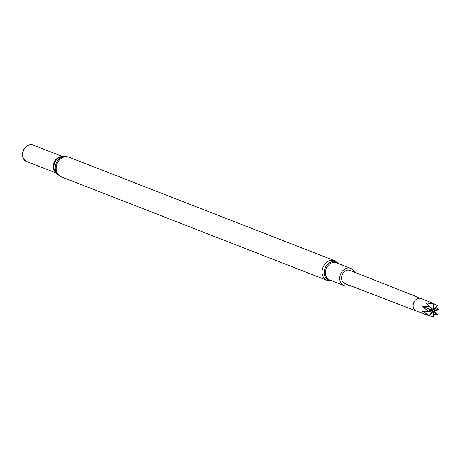 <?xml version="1.0" encoding="UTF-8"?>
<svg xmlns="http://www.w3.org/2000/svg" width="462" height="462" viewBox="0 0 462 462"><rect width="100%" height="100%" fill="white"/><g stroke="black" fill="none" stroke-linecap="round" stroke-linejoin="round"><path stroke-width="0.69" d="M56.514 173.146L26.877 161.602A8.836 7.155 -68.7 0 1 23.412 150.774A8.836 7.155 -68.7 0 1 33.287 145.137L62.924 156.682M27.905 162A8.963 7.259 -68.7 0 1 23.192 150.687A8.963 7.259 -68.7 0 1 34.315 145.536M416.435 311.042A6.682 5.411 -68.7 0 1 416.308 310.99A6.682 5.411 -68.7 0 1 416.297 310.99A6.682 5.411 -68.7 0 1 413.657 302.789A6.682 5.411 -68.7 0 1 421.148 298.533L350.052 270.42A7.074 5.729 111.3 0 0 342.082 275.034A7.074 5.729 111.3 0 0 344.918 283.604A7.074 5.729 111.3 0 0 345.062 283.656M349.399 285.32A9.228 7.473 -68.7 0 1 344.109 285.603A9.228 7.473 -68.7 0 1 340.494 274.289A9.228 7.473 -68.7 0 1 350.808 268.405A9.228 7.473 -68.7 0 1 354.516 272.187M425.71 314.558L416.308 310.99M425.508 314.489L429.556 315.633A6.555 5.307 -68.7 0 1 429.325 315.396L422.724 311.584L427.922 311.434A6.555 5.307 -68.7 0 1 427.933 311.047L422.742 306.693L429.504 306.681A6.555 5.307 -68.7 0 1 429.747 306.375L425.745 302.754L433.373 304.152A6.555 5.307 -68.7 0 1 433.708 304.106L430.549 302.287L421.159 298.539A6.682 5.411 -68.7 0 0 421.148 298.533M430.191 302.165A196.61 115.246 109 0 1 430.18 302.142L437.266 305.336A6.555 5.307 -68.7 0 1 437.497 305.573L433.985 309.996L438.9 309.534A6.555 5.307 -68.7 0 1 438.894 309.921L433.968 310.816L437.318 314.287A6.555 5.307 -68.7 0 1 437.075 314.593L433.489 314.27M436.047 307.403L438.9 309.534M437.075 314.593L433.547 311.215L433.448 316.817A6.555 5.307 -68.7 0 1 433.113 316.863L426.409 314.813M433.708 304.106L433.575 309.707L437.266 305.336M425.952 302.627A196.61 78.898 58.5 0 0 429.741 306.37L433.275 309.754L433.373 304.152M427.933 311.047L432.767 310.4L429.504 306.681M429.325 315.396L432.836 310.972L427.922 311.434M433.113 316.863L433.246 311.261L429.556 315.633M432.767 310.4A196.61 3.667 19.8 0 0 422.742 306.693M432.854 310.152A196.61 3.667 19.8 0 0 422.834 306.45M433.275 309.754A196.61 78.898 58.5 0 1 429.752 306.381M433.246 311.261A196.61 115.246 -71 0 0 432.877 311.405M432.836 310.972A196.61 84.084 -19.5 0 0 430.341 311.093M425.358 311.394A196.61 84.084 -19.5 0 0 422.724 311.584M433.778 309.777A196.61 115.246 109 0 1 433.587 309.401M61.146 176.779L327.061 280.365A10.539 8.535 -68.7 0 1 322.932 267.446A10.539 8.535 -68.7 0 1 334.707 260.724L68.792 157.138L64.224 156.537A10.245 8.299 -68.7 0 0 56.075 163.496A10.245 8.299 -68.7 0 0 57.375 174.128L61.146 176.779A10.539 8.535 -68.7 0 1 57.017 163.86A10.539 8.535 -68.7 0 1 68.792 157.138M57.375 174.128L55.781 172.309A9.032 7.317 -68.7 0 1 54.631 162.93A9.032 7.317 -68.7 0 1 61.821 156.803L64.224 156.537M56.3 172.903A8.836 7.155 -68.7 0 1 54.002 162.688A8.836 7.155 -68.7 0 1 62.601 156.716M331.237 280.584A9.708 7.866 -68.7 0 1 324.982 268.243A9.708 7.866 -68.7 0 1 337.936 263.392M344.109 285.603L329.787 280.018A9.228 7.473 -68.7 0 1 326.172 268.711A9.228 7.473 -68.7 0 1 336.486 262.826L350.808 268.405M327.061 280.365L331.78 280.798M334.707 260.724L338.479 263.6M416.297 310.99L344.918 283.604"/></g></svg>
